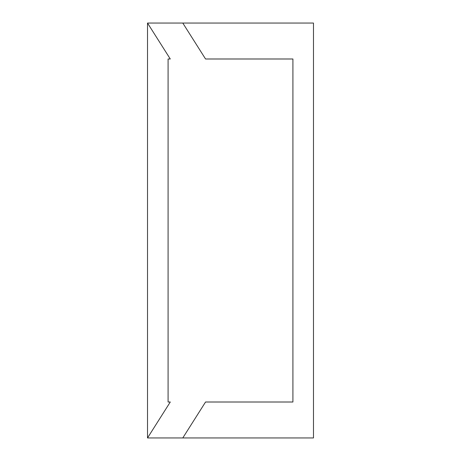 <?xml version="1.0" encoding="UTF-8"?>
<svg xmlns="http://www.w3.org/2000/svg" width="461" height="461" viewBox="0 0 461 461"><rect width="100%" height="100%" fill="white"/><g stroke="black" fill="none" stroke-linecap="round" stroke-linejoin="round"><path stroke-width="0.69" d="M147.52 437.95L170.282 402.009L168.086 402.009L168.086 58.991L170.282 58.991L147.52 23.05L147.52 437.95L313.48 437.95L313.48 23.05L182.787 23.05L205.548 58.991L292.914 58.991L292.914 402.009L205.548 402.009L182.787 437.944L205.606 437.95M205.606 23.05L147.52 23.05"/></g></svg>
